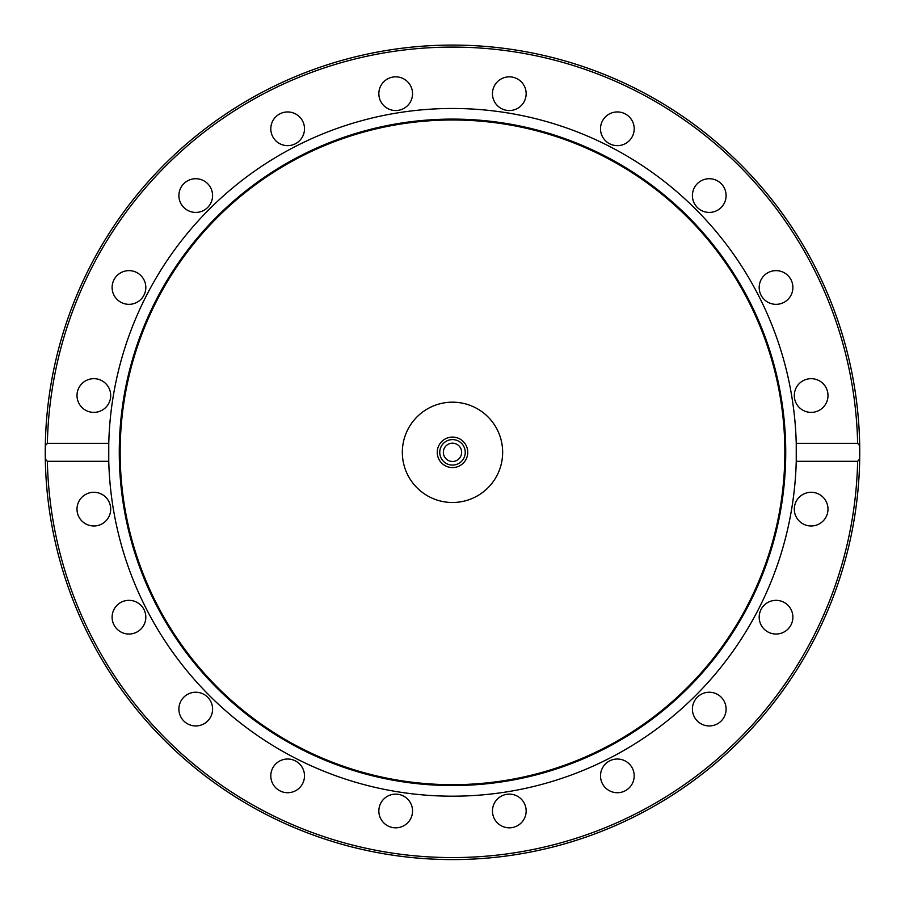 <?xml version="1.0" encoding="UTF-8"?>
<svg xmlns="http://www.w3.org/2000/svg" width="905" height="905" viewBox="0 0 905 905"><rect width="100%" height="100%" fill="white"/><g stroke="black" fill="none" stroke-linecap="round" stroke-linejoin="round"><path stroke-width="1.36" d="M502.648 452.33A50.148 50.148 0 0 1 427.42 495.77A50.148 50.148 0 0 1 427.42 408.902A50.148 50.148 0 0 1 502.648 452.33M467.749 452.33A15.249 15.249 0 0 0 444.875 439.129A15.249 15.249 0 0 0 444.875 465.543A15.249 15.249 0 0 0 467.749 452.33M796.242 461.301L796.242 443.36L857.646 443.36L859.693 445.679L859.693 458.993L857.646 461.301L796.242 461.301A343.855 343.855 0 0 1 452.5 796.185A343.855 343.855 0 0 1 108.758 443.36L108.758 461.301L47.354 461.301L45.307 458.993L45.307 445.679L47.354 443.36L108.758 443.36A343.855 343.855 0 0 1 452.5 108.476A343.855 343.855 0 0 1 796.242 461.301M630.989 138.703A16.856 16.856 0 0 1 607.447 142.424A16.856 16.856 0 0 1 603.714 118.894A16.856 16.856 0 0 1 627.256 115.161A16.856 16.856 0 0 1 630.989 138.703M719.17 209.202A16.856 16.856 0 0 1 695.628 205.48A16.856 16.856 0 0 1 699.35 181.939A16.856 16.856 0 0 1 722.891 185.672A16.856 16.856 0 0 1 719.17 209.202M781.241 303.514A16.856 16.856 0 0 1 760.008 292.688A16.856 16.856 0 0 1 770.834 271.455A16.856 16.856 0 0 1 792.067 282.281A16.856 16.856 0 0 1 781.241 303.514M811.14 412.386A16.856 16.856 0 0 1 794.296 395.53A16.856 16.856 0 0 1 811.14 378.675A16.856 16.856 0 0 1 827.996 395.53A16.856 16.856 0 0 1 811.14 412.386M99.064 379.5A16.856 16.856 0 0 1 109.878 400.734A16.856 16.856 0 0 1 88.645 411.56A16.856 16.856 0 0 1 77.83 390.327A16.856 16.856 0 0 1 99.064 379.5M138.872 273.853A16.856 16.856 0 0 1 142.594 297.394A16.856 16.856 0 0 1 119.053 301.116A16.856 16.856 0 0 1 115.331 277.575A16.856 16.856 0 0 1 138.872 273.853M209.372 185.672A16.856 16.856 0 0 1 205.65 209.202A16.856 16.856 0 0 1 182.109 205.48A16.856 16.856 0 0 1 185.83 181.939A16.856 16.856 0 0 1 209.372 185.672M303.673 123.589A16.856 16.856 0 0 1 292.858 144.823A16.856 16.856 0 0 1 271.624 134.008A16.856 16.856 0 0 1 282.439 112.774A16.856 16.856 0 0 1 303.673 123.589M525.33 98.894A16.856 16.856 0 0 1 504.096 109.72A16.856 16.856 0 0 1 493.282 88.486A16.856 16.856 0 0 1 514.515 77.66A16.856 16.856 0 0 1 525.33 98.894M412.544 93.69A16.856 16.856 0 0 1 395.7 110.546A16.856 16.856 0 0 1 378.844 93.69A16.856 16.856 0 0 1 395.7 76.835A16.856 16.856 0 0 1 412.544 93.69M859.693 445.679A407.25 407.25 0 0 0 452.5 45.08A407.25 407.25 0 0 0 45.307 445.679A407.25 407.25 0 0 1 455.826 45.103A407.25 407.25 0 0 1 859.705 458.349M816.355 493.112A16.856 16.856 0 0 1 827.17 514.345A16.856 16.856 0 0 1 805.936 525.16A16.856 16.856 0 0 1 795.122 503.927A16.856 16.856 0 0 1 816.355 493.112M785.947 603.556A16.856 16.856 0 0 1 789.669 627.086A16.856 16.856 0 0 1 766.128 630.819A16.856 16.856 0 0 1 762.406 607.278A16.856 16.856 0 0 1 785.947 603.556M722.891 699.192A16.856 16.856 0 0 1 719.17 722.733A16.856 16.856 0 0 1 695.628 719A16.856 16.856 0 0 1 699.35 695.459A16.856 16.856 0 0 1 722.891 699.192M633.376 770.664A16.856 16.856 0 0 1 622.561 791.898A16.856 16.856 0 0 1 601.327 781.083A16.856 16.856 0 0 1 612.142 759.849A16.856 16.856 0 0 1 633.376 770.664M526.156 810.982A16.856 16.856 0 0 1 509.3 827.826A16.856 16.856 0 0 1 492.456 810.982A16.856 16.856 0 0 1 509.3 794.126A16.856 16.856 0 0 1 526.156 810.982M411.718 816.186A16.856 16.856 0 0 1 390.485 827A16.856 16.856 0 0 1 379.67 805.767A16.856 16.856 0 0 1 400.904 794.952A16.856 16.856 0 0 1 411.718 816.186M301.286 785.778A16.856 16.856 0 0 1 277.745 789.499A16.856 16.856 0 0 1 274.011 765.969A16.856 16.856 0 0 1 297.553 762.236A16.856 16.856 0 0 1 301.286 785.778M205.65 722.733A16.856 16.856 0 0 1 182.109 719A16.856 16.856 0 0 1 185.83 695.459A16.856 16.856 0 0 1 209.372 699.192A16.856 16.856 0 0 1 205.65 722.733M134.166 633.217A16.856 16.856 0 0 1 112.933 622.391A16.856 16.856 0 0 1 123.759 601.158A16.856 16.856 0 0 1 144.992 611.972A16.856 16.856 0 0 1 134.166 633.217M93.86 525.986A16.856 16.856 0 0 1 77.004 509.142A16.856 16.856 0 0 1 93.86 492.286A16.856 16.856 0 0 1 110.704 509.142A16.856 16.856 0 0 1 93.86 525.986M452.5 785.551A333.221 333.221 0 0 1 163.918 285.72A333.221 333.221 0 0 1 741.082 285.72A333.221 333.221 0 0 1 452.5 785.551M452.5 784.68A332.35 332.35 0 0 1 164.676 286.161A332.35 332.35 0 0 1 740.324 286.161A332.35 332.35 0 0 1 452.5 784.68M859.693 458.993A407.25 407.25 0 0 1 452.5 859.58A407.25 407.25 0 0 1 45.307 458.993A407.25 407.25 0 0 0 452.5 859.58A407.25 407.25 0 0 0 859.693 458.993A407.25 407.25 0 0 1 445.848 859.535A407.25 407.25 0 0 1 45.307 445.679M443.348 452.33A9.152 9.152 0 0 1 457.07 444.412A9.152 9.152 0 0 1 457.07 460.26A9.152 9.152 0 0 1 443.348 452.33M439.762 452.33A12.738 12.738 0 0 1 458.869 441.301A12.738 12.738 0 0 1 458.869 463.371A12.738 12.738 0 0 1 439.762 452.33M47.354 443.36A405.248 405.248 0 0 1 452.5 47.094A405.248 405.248 0 0 1 857.646 443.36M857.646 461.301A405.248 405.248 0 0 1 452.5 857.578A405.248 405.248 0 0 1 47.354 461.301"/></g></svg>
